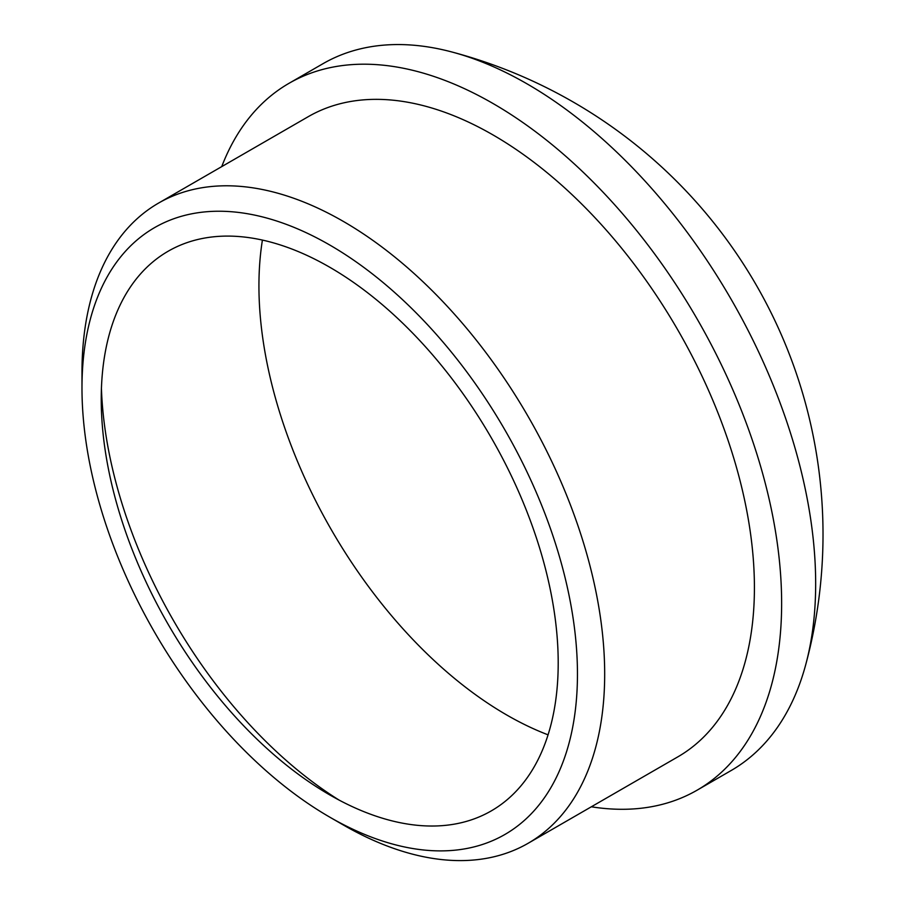 <?xml version="1.0" encoding="UTF-8"?>
<svg xmlns="http://www.w3.org/2000/svg" width="905" height="905" viewBox="0 0 905 905"><rect width="100%" height="100%" fill="white"/><g stroke="black" fill="none" stroke-linecap="round" stroke-linejoin="round"><path stroke-width="1.36" d="M339.149 800.111A350.359 202.279 60 0 1 101.428 388.358M329.714 794.895L329.714 794.895A323.13 186.566 60 0 1 101.236 399.139A323.13 186.566 60 0 1 329.714 267.224A323.13 186.566 60 0 1 558.204 662.969A323.13 186.566 60 0 1 329.714 794.895M548.068 734.837A350.359 202.279 60 0 1 506.676 714.95A350.359 202.279 60 0 1 262.416 240.063M343.323 824.975L329.714 817.113A350.359 202.279 60 0 1 329.714 817.113A350.359 202.279 60 0 1 81.982 388.03A350.359 202.279 60 0 1 329.714 244.995A350.359 202.279 60 0 1 577.458 674.089A350.359 202.279 60 0 1 329.714 817.125L343.334 824.975A369.602 213.388 60 0 1 343.323 824.975L343.323 824.975A369.602 213.388 60 0 0 528.135 843.279L677.868 756.84A369.602 213.388 60 0 0 734.521 460.668A369.602 213.388 60 0 0 493.067 134.969A369.602 213.388 60 0 0 308.266 116.666L158.533 203.105A369.602 213.388 60 0 1 343.334 221.408A369.602 213.388 60 0 1 584.788 547.118A369.602 213.388 60 0 1 528.135 843.279M221.736 166.611A408.11 235.617 60 0 1 289.012 83.317A408.11 235.617 60 0 1 493.067 103.532A408.11 235.617 60 0 1 759.668 463.156A408.11 235.617 60 0 1 697.11 790.178A408.11 235.617 60 0 1 591.338 806.785M289.012 83.317L323.04 63.667A408.11 235.617 60 0 1 451.742 51.947A408.11 235.617 60 0 1 527.095 83.882A408.11 235.617 60 0 1 815.665 583.714A408.11 235.617 60 0 1 805.654 664.937A408.11 235.617 60 0 1 731.138 770.528L697.11 790.178M81.982 388.03L81.982 372.306A369.602 213.388 60 0 1 158.533 203.105M805.654 664.937A499.141 499.141 0 0 0 451.742 51.947"/></g></svg>
